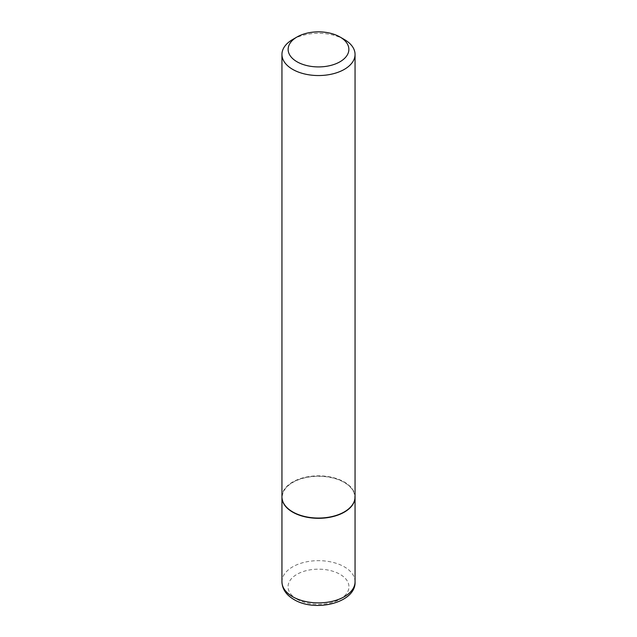 <?xml version="1.0" encoding="UTF-8"?>
<svg xmlns="http://www.w3.org/2000/svg" width="637" height="637" viewBox="0 0 637 637"><rect width="100%" height="100%" fill="white"/><g stroke="black" fill="none" stroke-linecap="round" stroke-linejoin="round"><path stroke-width="0.48" stroke-dasharray="3.19 2.39" d="M355.056 497.075A36.556 21.109 0 0 0 344.354 482.273A36.556 21.109 0 0 0 304.613 477.678A36.556 21.109 0 0 0 281.944 497.075M344.131 511.997A36.253 20.925 0 0 0 344.131 482.4A36.253 20.925 0 0 0 292.869 482.4A36.253 20.925 0 0 0 292.757 511.933M355.056 496.948A36.556 21.109 0 0 0 332.49 477.447A36.556 21.109 0 0 0 292.646 482.026A36.556 21.109 0 0 0 281.944 496.948M344.354 39.51A36.556 21.109 0 0 0 292.646 39.51M355.056 581.772A36.556 21.109 0 0 0 344.354 566.85A36.556 21.109 0 0 0 304.51 562.272A36.556 21.109 0 0 0 281.944 581.772M296.961 599.186A30.465 17.589 0 0 0 340.039 599.186A30.465 17.589 0 0 0 340.039 574.319A30.465 17.589 0 0 0 296.961 574.319A30.465 17.589 0 0 0 296.961 599.186"/><path stroke-width="0.96" d="M281.944 497.075A36.556 21.109 0 0 0 281.944 497.202A36.556 21.109 0 0 0 292.646 512.124A36.556 21.109 0 0 0 332.49 516.703A36.556 21.109 0 0 0 355.056 497.202A36.556 21.109 0 0 0 355.056 497.075M292.757 511.933A36.253 20.925 0 0 0 292.869 511.997A36.253 20.925 0 0 0 344.131 511.997L344.354 511.869A36.556 21.109 0 0 0 355.056 496.948L355.056 54.44A36.556 21.109 0 0 0 344.354 39.51L339.975 36.986A30.369 17.533 0 0 0 297.025 36.986L297.025 36.986A30.369 17.533 0 0 0 297.025 61.781A30.369 17.533 0 0 0 339.975 61.781A30.369 17.533 0 0 0 339.975 36.986M292.646 39.51L297.025 36.986L292.646 39.51A36.556 21.109 0 0 0 281.944 54.44L281.944 496.948A36.556 21.109 0 0 0 292.646 511.869A36.556 21.109 0 0 0 344.354 511.869L344.131 511.997M281.944 54.44A36.556 21.109 0 0 0 304.51 73.94A36.556 21.109 0 0 0 344.354 69.361A36.556 21.109 0 0 0 355.056 54.44M355.056 581.772C356.179 602.753 315.132 612.675 293.912 599.489C286.212 594.982 282.223 589.074 281.944 581.772A36.556 21.109 0 0 0 292.646 596.702A36.556 21.109 0 0 0 332.49 601.272A36.556 21.109 0 0 0 355.056 581.772L355.056 497.202M281.944 581.772L281.944 497.202"/></g></svg>
